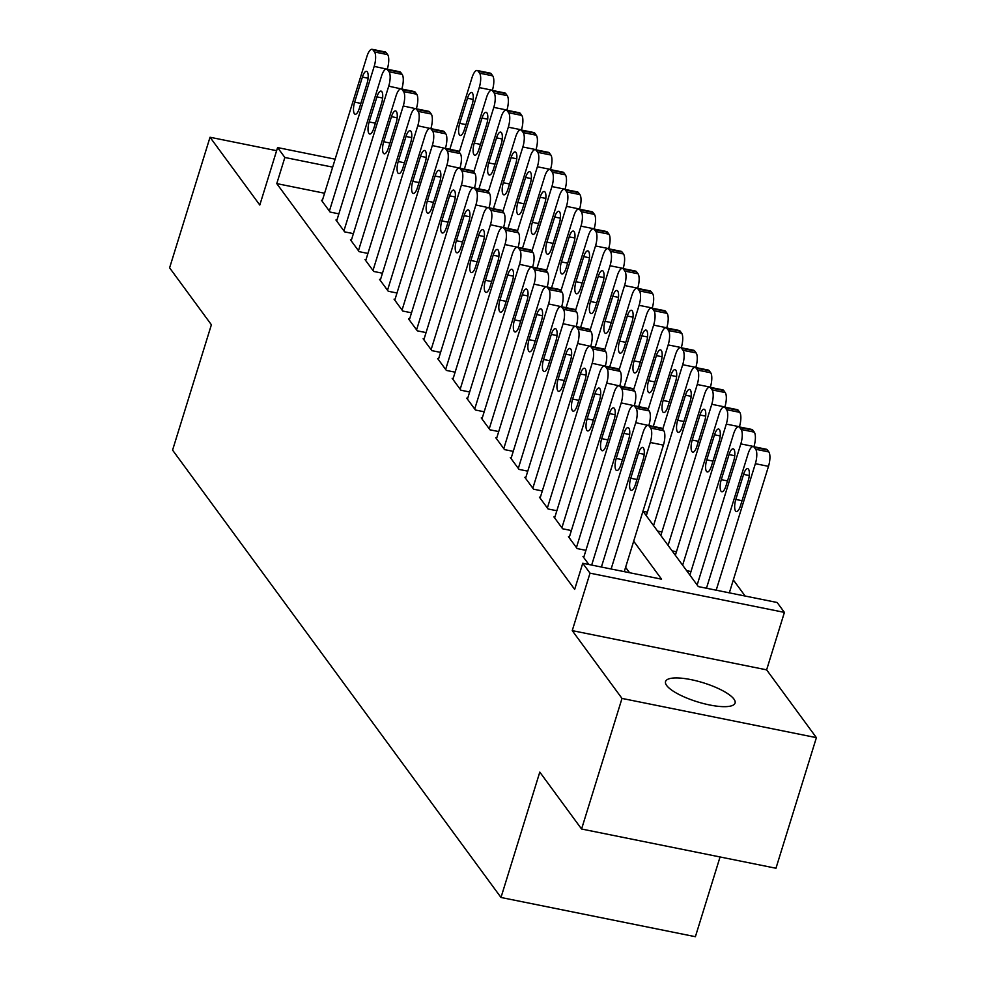 <?xml version="1.0" encoding="UTF-8"?>
<svg xmlns="http://www.w3.org/2000/svg" width="986" height="986" viewBox="0 0 986 986"><rect width="100%" height="100%" fill="white"/><g stroke="black" fill="none" stroke-linecap="round" stroke-linejoin="round"><path stroke-width="1.48" d="M733.929 699.086A36.383 9.971 17.2 0 0 697.077 681.03A36.383 9.971 17.2 0 0 665.55 681.548A36.383 9.971 17.2 0 0 666.684 685.517A36.383 9.971 17.2 0 0 703.536 703.573A36.383 9.971 17.2 0 0 735.075 703.067A36.383 9.971 17.2 0 0 733.929 699.086M642.971 511.179L698.334 586.596L777.141 602.495L784.412 612.392L590.022 573.162L582.751 563.265L661.557 579.176L633.678 541.191M766.627 669.851L572.237 630.621L622.006 698.421L581.58 829.016L775.97 868.247L816.396 737.651L766.627 669.851L784.412 612.392M720.063 856.957L695.389 936.7L500.987 897.47L172.575 450.121L211.386 324.751L169.604 267.835L210.03 137.251L259.799 205.039L277.584 147.58L335.129 159.19M745.145 596.037L733.325 579.941M622.006 698.421L816.396 737.651M276.622 150.685L210.03 137.251M583.946 556.696L582.972 556.498L588.839 564.497M569.415 536.902L568.441 536.704L577.155 548.573L585.906 550.348M554.871 517.108L553.91 516.91L562.624 528.779L571.375 530.554M540.34 497.301L539.379 497.117L548.093 508.986L556.843 510.748M525.809 477.507L524.848 477.323L533.562 489.192L542.312 490.954M511.278 457.714L510.304 457.516L519.03 469.398L527.781 471.16M496.747 437.92L495.773 437.722L504.499 449.604L513.25 451.366M482.216 418.126L481.242 417.928L489.968 429.81L498.719 431.572M467.684 398.332L466.711 398.134L475.437 410.016L484.188 411.778M453.153 378.538L452.18 378.341L460.906 390.222L469.656 391.984M438.622 358.744L437.648 358.547L446.375 370.428L455.125 372.19M424.091 338.95L423.117 338.753L431.843 350.634L440.594 352.396M409.56 319.156L408.586 318.959L417.312 330.84L426.063 332.602M395.029 299.362L394.055 299.165L402.781 311.046L411.532 312.808M380.497 279.568L379.524 279.371L388.25 291.252L397.001 293.015M365.966 259.774L364.993 259.577L373.719 271.458L382.457 273.221M351.435 239.98L350.461 239.783L359.175 251.664L367.926 253.427M336.904 220.186L335.93 219.989L344.644 231.87L353.395 233.633M643.057 511.29L647.383 512.165M657.588 531.084L661.914 531.959M672.119 550.878L676.445 551.753M686.65 570.672L690.976 571.547M324.579 193.244L276.77 183.606L574.665 589.381L582.751 563.265M629.561 572.718L625.592 567.32M322.373 200.392L321.399 200.195L330.113 212.076L338.864 213.839M572.237 630.621L590.022 573.162M276.77 183.606L284.855 157.477L277.584 147.58M581.58 829.016L539.798 772.1L500.987 897.47M332.664 167.127L284.855 157.477M322.126 201.181L366.915 56.485A11.376 3.796 -78.6 0 1 372.067 49.3A11.376 3.796 -78.6 0 1 373.053 50.003L374.507 51.975A11.376 3.796 -78.6 0 1 374.187 66.382L329.386 211.078M387.251 69.23L374.187 66.382M362.404 77.081A9.096 3.032 101.4 0 1 366.533 71.325A9.096 3.032 101.4 0 1 367.051 83.403L359.286 108.485A9.096 3.032 101.4 0 1 355.17 114.228A9.096 3.032 101.4 0 1 354.64 102.15L362.404 77.081L368.098 78.227M372.067 49.3L385.206 51.95A11.376 3.796 101.4 0 1 386.192 52.652L387.646 54.624A11.376 3.796 101.4 0 1 387.313 69.032M492.334 90.429L492.396 90.244A11.376 3.796 101.4 0 0 492.717 75.836L491.262 73.851A11.376 3.796 101.4 0 0 490.288 73.149L477.15 70.499A11.376 3.796 -78.6 0 0 471.998 77.697L449.826 149.305M477.15 70.499A11.376 3.796 -78.6 0 1 478.136 71.202L479.59 73.186A11.376 3.796 -78.6 0 1 479.258 87.594L459.266 152.189M467.475 98.28L459.722 123.349A9.096 3.032 -78.6 0 0 460.24 135.439A9.096 3.032 -78.6 0 0 464.369 129.684L472.134 104.615A9.096 3.032 -78.6 0 0 471.604 92.524A9.096 3.032 -78.6 0 0 467.475 98.28L473.181 99.426M336.657 220.975L381.446 76.279A11.376 3.796 -78.6 0 1 386.598 69.094A11.376 3.796 -78.6 0 1 387.584 69.796L389.039 71.768A11.376 3.796 -78.6 0 1 388.718 86.176L343.917 230.872M401.795 89.023L388.718 86.176M376.935 96.874A9.096 3.032 101.4 0 1 381.064 91.119A9.096 3.032 101.4 0 1 381.582 103.21L373.817 128.279A9.096 3.032 101.4 0 1 369.701 134.022A9.096 3.032 101.4 0 1 369.171 121.944L376.935 96.874L382.63 98.021M386.598 69.094L399.737 71.744A11.376 3.796 101.4 0 1 400.723 72.446L402.177 74.418A11.376 3.796 101.4 0 1 401.844 88.826M351.189 240.769L395.978 96.073A11.376 3.796 -78.6 0 1 401.129 88.888A11.376 3.796 -78.6 0 1 402.115 89.59L403.57 91.562A11.376 3.796 -78.6 0 1 403.249 105.97L358.46 250.666M416.326 108.817L403.249 105.97M391.467 116.668A9.096 3.032 101.4 0 1 395.596 110.913A9.096 3.032 101.4 0 1 396.113 123.003L388.361 148.073A9.096 3.032 101.4 0 1 384.232 153.816A9.096 3.032 101.4 0 1 383.702 141.737L391.467 116.668L397.161 117.815M401.129 88.888L414.268 91.538A11.376 3.796 101.4 0 1 415.254 92.24L416.708 94.225A11.376 3.796 101.4 0 1 416.375 108.62M365.72 260.563L410.509 115.867A11.376 3.796 -78.6 0 1 415.673 108.682A11.376 3.796 -78.6 0 1 416.647 109.384L418.101 111.369A11.376 3.796 -78.6 0 1 417.781 125.764L372.991 270.46M430.857 128.611L417.781 125.764M405.998 136.462A9.096 3.032 101.4 0 1 410.127 130.707A9.096 3.032 101.4 0 1 410.644 142.797L402.892 167.866A9.096 3.032 101.4 0 1 398.763 173.622A9.096 3.032 101.4 0 1 398.233 161.531L405.998 136.462L411.692 137.609M415.673 108.682L428.799 111.332A11.376 3.796 101.4 0 1 429.785 112.034L431.239 114.019A11.376 3.796 101.4 0 1 430.907 128.414M380.251 280.357L425.04 135.661A11.376 3.796 -78.6 0 1 430.204 128.476A11.376 3.796 -78.6 0 1 431.178 129.178L432.632 131.163A11.376 3.796 -78.6 0 1 432.312 145.558L387.523 290.254M445.389 148.405L432.312 145.558M420.529 156.256A9.096 3.032 101.4 0 1 424.658 150.501A9.096 3.032 101.4 0 1 425.176 162.591L417.423 187.66A9.096 3.032 101.4 0 1 413.294 193.416A9.096 3.032 101.4 0 1 412.764 181.325L420.529 156.256L426.223 157.403M430.204 128.476L443.33 131.126A11.376 3.796 101.4 0 1 444.316 131.828L445.771 133.813A11.376 3.796 101.4 0 1 445.438 148.208M506.866 110.222L506.927 110.038A11.376 3.796 101.4 0 0 507.248 95.63L505.793 93.645A11.376 3.796 101.4 0 0 504.82 92.955L491.681 90.293A11.376 3.796 -78.6 0 0 486.529 97.491L464.357 169.099M491.681 90.293A11.376 3.796 -78.6 0 1 492.667 90.995L494.122 92.98A11.376 3.796 -78.6 0 1 493.789 107.388L473.798 171.983M482.006 118.073L474.254 143.143A9.096 3.032 -78.6 0 0 474.771 155.233A9.096 3.032 -78.6 0 0 478.9 149.478L486.665 124.409A9.096 3.032 -78.6 0 0 486.135 112.318A9.096 3.032 -78.6 0 0 482.006 118.073L487.713 119.22M521.397 130.016L521.458 129.832A11.376 3.796 101.4 0 0 521.779 115.424L520.325 113.439A11.376 3.796 101.4 0 0 519.351 112.749L506.212 110.099A11.376 3.796 -78.6 0 0 501.061 117.285L478.888 188.893M506.212 110.099A11.376 3.796 -78.6 0 1 507.198 110.789L508.653 112.774A11.376 3.796 -78.6 0 1 508.32 127.182L488.329 191.777M496.537 137.867L488.785 162.936A9.096 3.032 -78.6 0 0 489.302 175.027A9.096 3.032 -78.6 0 0 493.431 169.272L501.196 144.202A9.096 3.032 -78.6 0 0 500.666 132.112A9.096 3.032 -78.6 0 0 496.537 137.867L502.244 139.014M535.928 149.81L535.99 149.625A11.376 3.796 101.4 0 0 536.31 135.218L534.868 133.233A11.376 3.796 101.4 0 0 533.882 132.543L520.744 129.893A11.376 3.796 -78.6 0 0 515.592 137.079L493.419 208.687M520.744 129.893A11.376 3.796 -78.6 0 1 521.73 130.583L523.184 132.568A11.376 3.796 -78.6 0 1 522.851 146.976L502.86 211.571M511.068 157.661L503.316 182.73A9.096 3.032 -78.6 0 0 503.834 194.821A9.096 3.032 -78.6 0 0 507.963 189.065L515.727 163.996A9.096 3.032 -78.6 0 0 515.197 151.918A9.096 3.032 -78.6 0 0 511.068 157.661L516.775 158.808M550.459 169.604L550.521 169.419A11.376 3.796 101.4 0 0 550.841 155.012L549.399 153.027A11.376 3.796 101.4 0 0 548.413 152.337L535.275 149.687A11.376 3.796 -78.6 0 0 530.123 156.873L507.95 228.481M535.275 149.687A11.376 3.796 -78.6 0 1 536.261 150.377L537.715 152.362A11.376 3.796 -78.6 0 1 537.382 166.77L517.391 231.365M525.6 177.455L517.847 202.524A9.096 3.032 -78.6 0 0 518.365 214.615A9.096 3.032 -78.6 0 0 522.494 208.859L530.258 183.79A9.096 3.032 -78.6 0 0 529.728 171.712A9.096 3.032 -78.6 0 0 525.6 177.455L531.306 178.602M394.782 300.151L439.571 155.455A11.376 3.796 -78.6 0 1 444.735 148.27A11.376 3.796 -78.6 0 1 445.709 148.972L447.163 150.957A11.376 3.796 -78.6 0 1 446.843 165.352L402.054 310.048M459.92 168.199L446.843 165.352M435.06 176.05A9.096 3.032 101.4 0 1 439.189 170.295A9.096 3.032 101.4 0 1 439.707 182.385L431.954 207.454A9.096 3.032 101.4 0 1 427.825 213.21A9.096 3.032 101.4 0 1 427.295 201.119L435.06 176.05L440.754 177.197M444.735 148.27L457.861 150.92A11.376 3.796 101.4 0 1 458.847 151.622L460.302 153.606A11.376 3.796 101.4 0 1 459.969 168.014M564.99 189.398L565.052 189.213A11.376 3.796 101.4 0 0 565.372 174.805L563.93 172.821A11.376 3.796 101.4 0 0 562.944 172.131L549.806 169.481A11.376 3.796 -78.6 0 0 544.654 176.667L522.481 248.275M549.806 169.481A11.376 3.796 -78.6 0 1 550.792 170.171L552.246 172.156A11.376 3.796 -78.6 0 1 551.913 186.564L531.922 251.159M540.143 197.249L532.378 222.331A9.096 3.032 -78.6 0 0 532.896 234.409A9.096 3.032 -78.6 0 0 537.025 228.653L544.79 203.584A9.096 3.032 -78.6 0 0 544.26 191.506A9.096 3.032 -78.6 0 0 540.143 197.249L545.837 198.396M409.313 319.945L454.102 175.249A11.376 3.796 -78.6 0 1 459.266 168.064A11.376 3.796 -78.6 0 1 460.24 168.766L461.695 170.751A11.376 3.796 -78.6 0 1 461.374 185.158L416.585 329.842M474.451 187.993L461.374 185.158M449.591 195.844A9.096 3.032 101.4 0 1 453.72 190.088A9.096 3.032 101.4 0 1 454.238 202.179L446.485 227.248A9.096 3.032 101.4 0 1 442.357 233.004A9.096 3.032 101.4 0 1 441.827 220.913L449.591 195.844L455.285 196.99M459.266 168.064L472.393 170.714A11.376 3.796 101.4 0 1 473.379 171.416L474.833 173.4A11.376 3.796 101.4 0 1 474.5 187.808M579.521 209.192L579.583 209.007A11.376 3.796 101.4 0 0 579.916 194.599L578.462 192.627A11.376 3.796 101.4 0 0 577.476 191.925L564.337 189.275A11.376 3.796 -78.6 0 0 559.185 196.46L537.013 268.069M564.337 189.275A11.376 3.796 -78.6 0 1 565.323 189.965L566.777 191.95A11.376 3.796 -78.6 0 1 566.445 206.357L546.454 270.953M554.674 217.043L546.91 242.125A9.096 3.032 -78.6 0 0 547.427 254.203A9.096 3.032 -78.6 0 0 551.556 248.46L559.321 223.378A9.096 3.032 -78.6 0 0 558.791 211.3A9.096 3.032 -78.6 0 0 554.674 217.043L560.368 218.189M423.844 339.751L468.633 195.055A11.376 3.796 -78.6 0 1 473.798 187.858A11.376 3.796 -78.6 0 1 474.784 188.56L476.226 190.544A11.376 3.796 -78.6 0 1 475.905 204.952L431.116 349.648M488.982 207.787L475.905 204.952M464.123 215.638A9.096 3.032 101.4 0 1 468.251 209.882A9.096 3.032 101.4 0 1 468.769 221.973L461.017 247.042A9.096 3.032 101.4 0 1 456.888 252.798A9.096 3.032 101.4 0 1 456.358 240.707L464.123 215.638L469.817 216.784M473.798 187.858L486.924 190.508A11.376 3.796 101.4 0 1 487.91 191.21L489.364 193.194A11.376 3.796 101.4 0 1 489.044 207.602M594.053 228.986L594.114 228.801A11.376 3.796 101.4 0 0 594.447 214.393L592.993 212.421A11.376 3.796 101.4 0 0 592.007 211.719L578.868 209.069A11.376 3.796 -78.6 0 0 573.716 216.254L551.544 287.863M578.868 209.069A11.376 3.796 -78.6 0 1 579.854 209.771L581.309 211.744A11.376 3.796 -78.6 0 1 580.976 226.151L560.985 290.747M569.205 236.837L561.441 261.919A9.096 3.032 -78.6 0 0 561.958 273.997A9.096 3.032 -78.6 0 0 566.087 268.254L573.852 243.172A9.096 3.032 -78.6 0 0 573.322 231.094A9.096 3.032 -78.6 0 0 569.205 236.837L574.9 237.996M438.376 359.545L483.165 214.849A11.376 3.796 -78.6 0 1 488.329 207.652A11.376 3.796 -78.6 0 1 489.315 208.354L490.757 210.338A11.376 3.796 -78.6 0 1 490.436 224.746L445.647 369.442M503.513 227.581L490.436 224.746M478.654 235.432A9.096 3.032 101.4 0 1 482.783 229.676A9.096 3.032 101.4 0 1 483.3 241.767L475.548 266.836A9.096 3.032 101.4 0 1 471.419 272.592A9.096 3.032 101.4 0 1 470.889 260.501L478.654 235.432L484.348 236.578M488.329 207.652L501.455 210.301A11.376 3.796 101.4 0 1 502.441 211.004L503.895 212.988A11.376 3.796 101.4 0 1 503.575 227.396M608.584 248.792L608.645 248.595A11.376 3.796 101.4 0 0 608.978 234.187L607.524 232.215A11.376 3.796 101.4 0 0 606.538 231.513L593.399 228.863A11.376 3.796 -78.6 0 0 588.248 236.048L566.075 307.657M593.399 228.863A11.376 3.796 -78.6 0 1 594.385 229.565L595.84 231.537A11.376 3.796 -78.6 0 1 595.507 245.945L575.516 310.541M583.737 256.631L575.972 281.713A9.096 3.032 -78.6 0 0 576.502 293.791A9.096 3.032 -78.6 0 0 580.618 288.048L588.383 262.966A9.096 3.032 -78.6 0 0 587.853 250.888A9.096 3.032 -78.6 0 0 583.737 256.631L589.431 257.79M452.907 379.339L497.696 234.643A11.376 3.796 -78.6 0 1 502.86 227.446A11.376 3.796 -78.6 0 1 503.846 228.148L505.3 230.132A11.376 3.796 -78.6 0 1 504.968 244.54L460.179 389.236M518.044 247.375L504.968 244.54M493.185 255.226A9.096 3.032 101.4 0 1 497.314 249.47A9.096 3.032 101.4 0 1 497.844 261.561L490.079 286.63A9.096 3.032 101.4 0 1 485.95 292.386A9.096 3.032 101.4 0 1 485.42 280.295L493.185 255.226L498.879 256.372M502.86 227.446L515.986 230.095A11.376 3.796 101.4 0 1 516.972 230.798L518.426 232.782A11.376 3.796 101.4 0 1 518.106 247.19M623.115 268.586L623.177 268.389A11.376 3.796 101.4 0 0 623.509 253.981L622.055 252.009A11.376 3.796 101.4 0 0 621.069 251.307L607.931 248.657A11.376 3.796 -78.6 0 0 602.779 255.842L580.606 327.451M607.931 248.657A11.376 3.796 -78.6 0 1 608.917 249.359L610.371 251.331A11.376 3.796 -78.6 0 1 610.038 265.739L590.047 330.335M598.268 276.425L590.503 301.506A9.096 3.032 -78.6 0 0 591.033 313.585A9.096 3.032 -78.6 0 0 595.15 307.842L602.914 282.76A9.096 3.032 -78.6 0 0 602.384 270.682A9.096 3.032 -78.6 0 0 598.268 276.425L603.962 277.584M467.438 399.133L512.227 254.437A11.376 3.796 -78.6 0 1 517.391 247.239A11.376 3.796 -78.6 0 1 518.377 247.942L519.832 249.926A11.376 3.796 -78.6 0 1 519.499 264.334L474.71 409.03M532.576 267.169L519.499 264.334M507.716 275.02A9.096 3.032 101.4 0 1 511.845 269.264A9.096 3.032 101.4 0 1 512.375 281.355L504.61 306.424A9.096 3.032 101.4 0 1 500.481 312.18A9.096 3.032 101.4 0 1 499.964 300.089L507.716 275.02L513.41 276.166M517.391 247.239L530.517 249.902A11.376 3.796 101.4 0 1 531.503 250.592L532.958 252.576A11.376 3.796 101.4 0 1 532.637 266.984M637.646 288.38L637.708 288.183A11.376 3.796 101.4 0 0 638.041 273.775L636.586 271.803A11.376 3.796 101.4 0 0 635.6 271.101L622.462 268.451A11.376 3.796 -78.6 0 0 617.31 275.636L595.137 347.245M622.462 268.451A11.376 3.796 -78.6 0 1 623.448 269.153L624.902 271.125A11.376 3.796 -78.6 0 1 624.569 285.533L604.578 350.129M612.799 296.219L605.034 321.3A9.096 3.032 -78.6 0 0 605.564 333.379A9.096 3.032 -78.6 0 0 609.681 327.635L617.446 302.554A9.096 3.032 -78.6 0 0 616.916 290.476A9.096 3.032 -78.6 0 0 612.799 296.219L618.493 297.378M481.969 418.927L526.758 274.231A11.376 3.796 -78.6 0 1 531.922 267.046A11.376 3.796 -78.6 0 1 532.908 267.736L534.363 269.72A11.376 3.796 -78.6 0 1 534.03 284.128L489.241 428.824M547.107 286.963L534.03 284.128M522.247 294.814A9.096 3.032 101.4 0 1 526.376 289.058A9.096 3.032 101.4 0 1 526.906 301.149L519.141 326.218A9.096 3.032 101.4 0 1 515.012 331.974A9.096 3.032 101.4 0 1 514.495 319.883L522.247 294.814L527.941 295.96M531.922 267.046L545.048 269.696A11.376 3.796 101.4 0 1 546.034 270.386L547.489 272.37A11.376 3.796 101.4 0 1 547.168 286.778M652.177 308.174L652.239 307.977A11.376 3.796 101.4 0 0 652.572 293.569L651.117 291.597A11.376 3.796 101.4 0 0 650.131 290.895L636.993 288.245A11.376 3.796 -78.6 0 0 631.841 295.43L609.668 367.038M636.993 288.245A11.376 3.796 -78.6 0 1 637.979 288.947L639.433 290.919A11.376 3.796 -78.6 0 1 639.101 305.327L619.109 369.923M627.33 316.013L619.565 341.094A9.096 3.032 -78.6 0 0 620.095 353.173A9.096 3.032 -78.6 0 0 624.212 347.429L631.977 322.348A9.096 3.032 -78.6 0 0 631.447 310.27A9.096 3.032 -78.6 0 0 627.33 316.013L633.024 317.172M496.5 438.721L541.302 294.025A11.376 3.796 -78.6 0 1 546.454 286.84A11.376 3.796 -78.6 0 1 547.44 287.53L548.894 289.514A11.376 3.796 -78.6 0 1 548.561 303.922L503.772 448.618M561.638 306.757L548.561 303.922M536.778 314.608A9.096 3.032 101.4 0 1 540.907 308.864A9.096 3.032 101.4 0 1 541.437 320.943L533.673 346.012A9.096 3.032 101.4 0 1 529.544 351.768A9.096 3.032 101.4 0 1 529.026 339.677L536.778 314.608L542.485 315.754M546.454 286.84L559.592 289.49A11.376 3.796 101.4 0 1 560.566 290.18L562.02 292.164A11.376 3.796 101.4 0 1 561.7 306.572M666.709 327.968L666.77 327.771A11.376 3.796 101.4 0 0 667.103 313.363L665.649 311.391A11.376 3.796 101.4 0 0 664.663 310.689L651.524 308.039A11.376 3.796 -78.6 0 0 646.372 315.224L624.2 386.832M651.524 308.039A11.376 3.796 -78.6 0 1 652.51 308.741L653.965 310.713A11.376 3.796 -78.6 0 1 653.632 325.121L633.641 389.716M641.861 335.819L634.097 360.888A9.096 3.032 -78.6 0 0 634.627 372.967A9.096 3.032 -78.6 0 0 638.743 367.223L646.508 342.142A9.096 3.032 -78.6 0 0 645.978 330.063A9.096 3.032 -78.6 0 0 641.861 335.819L647.555 336.965M511.031 458.515L555.833 313.819A11.376 3.796 -78.6 0 1 560.985 306.634A11.376 3.796 -78.6 0 1 561.971 307.324L563.425 309.308A11.376 3.796 -78.6 0 1 563.092 323.716L518.303 468.412M576.169 326.551L563.092 323.716M551.31 334.402A9.096 3.032 101.4 0 1 555.438 328.658A9.096 3.032 101.4 0 1 555.968 340.737L548.204 365.806A9.096 3.032 101.4 0 1 544.075 371.562A9.096 3.032 101.4 0 1 543.557 359.471L551.31 334.402L557.016 335.548M560.985 306.634L574.123 309.284A11.376 3.796 101.4 0 1 575.097 309.974L576.551 311.958A11.376 3.796 101.4 0 1 576.231 326.366M681.24 347.762L681.301 347.565A11.376 3.796 101.4 0 0 681.634 333.157L680.18 331.185A11.376 3.796 101.4 0 0 679.194 330.483L666.055 327.833A11.376 3.796 -78.6 0 0 660.903 335.018L638.743 406.626M666.055 327.833A11.376 3.796 -78.6 0 1 667.041 328.535L668.496 330.507A11.376 3.796 -78.6 0 1 668.175 344.915L648.172 409.51M656.393 355.613L648.628 380.682A9.096 3.032 -78.6 0 0 649.158 392.761A9.096 3.032 -78.6 0 0 653.274 387.017L661.039 361.936A9.096 3.032 -78.6 0 0 660.509 349.857A9.096 3.032 -78.6 0 0 656.393 355.613L662.087 356.759M525.563 478.309L570.364 333.613A11.376 3.796 -78.6 0 1 575.516 326.428A11.376 3.796 -78.6 0 1 576.502 327.118L577.956 329.102A11.376 3.796 -78.6 0 1 577.623 343.51L532.834 488.206M590.7 346.345L577.623 343.51M565.841 354.196A9.096 3.032 101.4 0 1 569.97 348.452A9.096 3.032 101.4 0 1 570.5 360.531L562.735 385.6A9.096 3.032 101.4 0 1 558.606 391.356A9.096 3.032 101.4 0 1 558.088 379.277L565.841 354.196L571.547 355.342M575.516 326.428L588.654 329.077A11.376 3.796 101.4 0 1 589.628 329.768L591.082 331.752A11.376 3.796 101.4 0 1 590.762 346.16M695.771 367.556L695.833 367.359A11.376 3.796 101.4 0 0 696.165 352.951L694.711 350.979A11.376 3.796 101.4 0 0 693.725 350.276L680.587 347.627A11.376 3.796 -78.6 0 0 675.435 354.812L653.274 426.42M680.587 347.627A11.376 3.796 -78.6 0 1 681.572 348.329L683.027 350.301A11.376 3.796 -78.6 0 1 682.706 364.709L662.703 429.304M670.924 375.407L663.159 400.476A9.096 3.032 -78.6 0 0 663.689 412.555A9.096 3.032 -78.6 0 0 667.805 406.811L675.57 381.742A9.096 3.032 -78.6 0 0 675.053 369.651A9.096 3.032 -78.6 0 0 670.924 375.407L676.618 376.553M540.106 498.103L584.895 353.407A11.376 3.796 -78.6 0 1 590.047 346.222A11.376 3.796 -78.6 0 1 591.033 346.912L592.487 348.896A11.376 3.796 -78.6 0 1 592.155 363.304L547.366 508M605.231 366.139L592.155 363.304M580.372 373.99A9.096 3.032 101.4 0 1 584.501 368.246A9.096 3.032 101.4 0 1 585.031 380.325L577.266 405.406A9.096 3.032 101.4 0 1 573.137 411.15A9.096 3.032 101.4 0 1 572.62 399.071L580.372 373.99L586.078 375.136M590.047 346.222L603.185 348.871A11.376 3.796 101.4 0 1 604.171 349.574L605.614 351.546A11.376 3.796 101.4 0 1 605.293 365.954M710.302 387.35L710.364 387.153A11.376 3.796 101.4 0 0 710.696 372.757L709.242 370.773A11.376 3.796 101.4 0 0 708.256 370.07L695.118 367.421A11.376 3.796 -78.6 0 0 689.966 374.606L646.298 515.703M695.118 367.421A11.376 3.796 -78.6 0 1 696.104 368.123L697.558 370.095A11.376 3.796 -78.6 0 1 697.238 384.503L653.558 525.6M685.455 395.201L677.69 420.27A9.096 3.032 -78.6 0 0 678.22 432.361A9.096 3.032 -78.6 0 0 682.337 426.605L690.101 401.536A9.096 3.032 -78.6 0 0 689.584 389.445A9.096 3.032 -78.6 0 0 685.455 395.201L691.149 396.347M554.637 517.896L599.426 373.201A11.376 3.796 -78.6 0 1 604.578 366.016A11.376 3.796 -78.6 0 1 605.564 366.718L607.019 368.69A11.376 3.796 -78.6 0 1 606.686 383.098L561.897 527.793M619.763 385.933L606.686 383.098M594.903 393.784A9.096 3.032 101.4 0 1 599.032 388.04A9.096 3.032 101.4 0 1 599.562 400.119L591.797 425.2A9.096 3.032 101.4 0 1 587.668 430.944A9.096 3.032 101.4 0 1 587.151 418.865L594.903 393.784L600.61 394.942M604.578 366.016L617.717 368.665A11.376 3.796 101.4 0 1 618.703 369.368L620.145 371.34A11.376 3.796 101.4 0 1 619.824 385.748M724.846 407.144L724.895 406.947A11.376 3.796 101.4 0 0 725.228 392.551L723.773 390.567A11.376 3.796 101.4 0 0 722.787 389.864L709.649 387.215A11.376 3.796 -78.6 0 0 704.497 394.4L660.83 535.497M709.649 387.215A11.376 3.796 -78.6 0 1 710.635 387.917L712.089 389.901A11.376 3.796 -78.6 0 1 711.769 404.297L668.089 545.394M699.986 414.995L692.221 440.064A9.096 3.032 -78.6 0 0 692.751 452.155A9.096 3.032 -78.6 0 0 696.868 446.399L704.633 421.33A9.096 3.032 -78.6 0 0 704.115 409.239A9.096 3.032 -78.6 0 0 699.986 414.995L705.68 416.141M569.168 537.69L613.958 392.995A11.376 3.796 -78.6 0 1 619.109 385.809A11.376 3.796 -78.6 0 1 620.095 386.512L621.55 388.484A11.376 3.796 -78.6 0 1 621.217 402.892L576.428 547.587M634.294 405.739L621.217 402.892M609.447 413.578A9.096 3.032 101.4 0 1 613.563 407.834A9.096 3.032 101.4 0 1 614.093 419.913L606.328 444.994A9.096 3.032 101.4 0 1 602.199 450.738A9.096 3.032 101.4 0 1 601.682 438.659L609.447 413.578L615.141 414.736M619.109 385.809L632.248 388.459A11.376 3.796 101.4 0 1 633.234 389.162L634.688 391.134A11.376 3.796 101.4 0 1 634.355 405.542M739.377 426.938L739.426 426.741A11.376 3.796 101.4 0 0 739.759 412.345L738.304 410.361A11.376 3.796 101.4 0 0 737.318 409.658L724.18 407.008A11.376 3.796 -78.6 0 0 719.028 414.194L675.361 555.291M724.18 407.008A11.376 3.796 -78.6 0 1 725.166 407.711L726.62 409.695A11.376 3.796 -78.6 0 1 726.3 424.091L682.62 565.188M714.517 434.789L706.752 459.858A9.096 3.032 -78.6 0 0 707.282 471.949A9.096 3.032 -78.6 0 0 711.411 466.193L719.164 441.124A9.096 3.032 -78.6 0 0 718.646 429.033A9.096 3.032 -78.6 0 0 714.517 434.789L720.211 435.935M583.7 557.484L628.489 412.789A11.376 3.796 -78.6 0 1 633.641 405.603A11.376 3.796 -78.6 0 1 634.627 406.306L636.081 408.278A11.376 3.796 -78.6 0 1 635.748 422.686L591.674 565.064M648.825 425.533L635.748 422.686M623.978 433.372A9.096 3.032 101.4 0 1 628.094 427.628A9.096 3.032 101.4 0 1 628.624 439.707L620.86 464.788A9.096 3.032 101.4 0 1 616.731 470.532A9.096 3.032 101.4 0 1 616.213 458.453L623.978 433.372L629.672 434.53M633.641 405.603L646.779 408.253A11.376 3.796 101.4 0 1 647.765 408.956L649.219 410.928A11.376 3.796 101.4 0 1 648.887 425.336M753.908 446.732L753.957 446.547A11.376 3.796 101.4 0 0 754.29 432.139L752.836 430.155A11.376 3.796 101.4 0 0 751.85 429.452L738.724 426.802A11.376 3.796 -78.6 0 0 733.559 433.988L689.892 575.085M738.724 426.802A11.376 3.796 -78.6 0 1 739.697 427.505L741.152 429.489A11.376 3.796 -78.6 0 1 740.831 443.885L697.151 584.981M729.048 454.583L721.284 479.652A9.096 3.032 -78.6 0 0 721.814 491.743A9.096 3.032 -78.6 0 0 725.942 485.987L733.695 460.918A9.096 3.032 -78.6 0 0 733.177 448.827A9.096 3.032 -78.6 0 0 729.048 454.583L734.743 455.729M601.398 567.036L643.02 432.583A11.376 3.796 -78.6 0 1 648.172 425.397A11.376 3.796 -78.6 0 1 649.158 426.1L650.612 428.072A11.376 3.796 -78.6 0 1 650.279 442.48L611.123 568.996M624.261 571.646L663.418 445.13L650.279 442.48M638.509 453.166A9.096 3.032 101.4 0 1 642.625 447.422A9.096 3.032 101.4 0 1 643.155 459.501L635.391 484.582A9.096 3.032 101.4 0 1 631.262 490.325A9.096 3.032 101.4 0 1 630.744 478.247L638.509 453.166L644.203 454.324M648.172 425.397L661.31 428.047A11.376 3.796 101.4 0 1 662.296 428.75L663.751 430.722A11.376 3.796 101.4 0 1 663.418 445.13M729.332 592.845L768.488 466.341A11.376 3.796 101.4 0 0 768.821 451.933L767.367 449.949A11.376 3.796 101.4 0 0 766.381 449.246L753.255 446.596A11.376 3.796 -78.6 0 0 748.091 453.794L706.469 588.235M753.255 446.596A11.376 3.796 -78.6 0 1 754.228 447.299L755.683 449.283A11.376 3.796 -78.6 0 1 755.362 463.691L716.193 590.195M743.58 474.377L735.815 499.446A9.096 3.032 -78.6 0 0 736.345 511.537A9.096 3.032 -78.6 0 0 740.474 505.781L748.226 480.712A9.096 3.032 -78.6 0 0 747.708 468.621A9.096 3.032 -78.6 0 0 743.58 474.377L749.274 475.523M386.192 52.652L373.053 50.003M387.646 54.624L374.507 51.975M354.64 102.15L360.864 103.407M479.258 87.594L492.396 90.244M479.59 73.186L492.717 75.836M478.136 71.202L491.262 73.851M465.934 124.606L459.722 123.349M400.723 72.446L387.584 69.796M402.177 74.418L389.039 71.768M369.171 121.944L375.395 123.201M415.254 92.24L402.115 89.59M416.708 94.225L403.57 91.562M383.702 141.737L389.926 142.995M429.785 112.034L416.647 109.384M431.239 114.019L418.101 111.369M398.233 161.531L404.457 162.789M444.316 131.828L431.178 129.178M445.771 133.813L432.632 131.163M412.764 181.325L418.988 182.583M493.789 107.388L506.927 110.038M494.122 92.98L507.248 95.63M492.667 90.995L505.793 93.645M480.465 144.4L474.254 143.143M508.32 127.182L521.458 129.832M508.653 112.774L521.779 115.424M507.198 110.789L520.325 113.439M495.009 164.194L488.785 162.936M522.851 146.976L535.99 149.625M523.184 132.568L536.31 135.218M521.73 130.583L534.868 133.233M509.54 183.988L503.316 182.73M537.382 166.77L550.521 169.419M537.715 152.362L550.841 155.012M536.261 150.377L549.399 153.027M524.071 203.782L517.847 202.524M458.847 151.622L445.709 148.972M460.302 153.606L447.163 150.957M427.295 201.119L433.52 202.376M551.913 186.564L565.052 189.213M552.246 172.156L565.372 174.805M550.792 170.171L563.93 172.821M538.602 223.576L532.378 222.331M473.379 171.416L460.24 168.766M474.833 173.4L461.695 170.751M441.827 220.913L448.051 222.17M566.445 206.357L579.583 209.007M566.777 191.95L579.916 194.599M565.323 189.965L578.462 192.627M553.134 243.369L546.91 242.125M487.91 191.21L474.784 188.56M489.364 193.194L476.226 190.544M456.358 240.707L462.582 241.964M580.976 226.151L594.114 228.801M581.309 211.744L594.447 214.393M579.854 209.771L592.993 212.421M567.665 263.176L561.441 261.919M502.441 211.004L489.315 208.354M503.895 212.988L490.757 210.338M470.889 260.501L477.113 261.758M595.507 245.945L608.645 248.595M595.84 231.537L608.978 234.187M594.385 229.565L607.524 232.215M582.196 282.97L575.972 281.713M516.972 230.798L503.846 228.148M518.426 232.782L505.3 230.132M485.42 280.295L491.644 281.552M610.038 265.739L623.177 268.389M610.371 251.331L623.509 253.981M608.917 249.359L622.055 252.009M596.727 302.764L590.503 301.506M531.503 250.592L518.377 247.942M532.958 252.576L519.832 249.926M499.964 300.089L506.175 301.346M624.569 285.533L637.708 288.183M624.902 271.125L638.041 273.775M623.448 269.153L636.586 271.803M611.258 322.558L605.034 321.3M546.034 270.386L532.908 267.736M547.489 272.37L534.363 269.72M514.495 319.883L520.707 321.14M639.101 305.327L652.239 307.977M639.433 290.919L652.572 293.569M637.979 288.947L651.117 291.597M625.79 342.352L619.565 341.094M560.566 290.18L547.44 287.53M562.02 292.164L548.894 289.514M529.026 339.677L535.238 340.934M653.632 325.121L666.77 327.771M653.965 310.713L667.103 313.363M652.51 308.741L665.649 311.391M640.321 362.145L634.097 360.888M575.097 309.974L561.971 307.324M576.551 311.958L563.425 309.308M543.557 359.471L549.769 360.728M668.175 344.915L681.301 347.565M668.496 330.507L681.634 333.157M667.041 328.535L680.18 331.185M654.852 381.939L648.628 380.682M589.628 329.768L576.502 327.118M591.082 331.752L577.956 329.102M558.088 379.277L564.312 380.522M682.706 364.709L695.833 367.359M683.027 350.301L696.165 352.951M681.572 348.329L694.711 350.979M669.383 401.733L663.159 400.476M604.171 349.574L591.033 346.912M605.614 351.546L592.487 348.896M572.62 399.071L578.844 400.316M697.238 384.503L710.364 387.153M697.558 370.095L710.696 372.757M696.104 368.123L709.242 370.773M683.914 421.527L677.69 420.27M618.703 369.368L605.564 366.718M620.145 371.34L607.019 368.69M587.151 418.865L593.375 420.122M711.769 404.297L724.895 406.947M712.089 389.901L725.228 392.551M710.635 387.917L723.773 390.567M698.445 441.321L692.221 440.064M633.234 389.162L620.095 386.512M634.688 391.134L621.55 388.484M601.682 438.659L607.906 439.916M726.3 424.091L739.426 426.741M726.62 409.695L739.759 412.345M725.166 407.711L738.304 410.361M712.977 461.115L706.752 459.858M647.765 408.956L634.627 406.306M649.219 410.928L636.081 408.278M616.213 458.453L622.437 459.71M740.831 443.885L753.957 446.547M741.152 429.489L754.29 432.139M739.697 427.505L752.836 430.155M727.508 480.909L721.284 479.652M662.296 428.75L649.158 426.1M663.751 430.722L650.612 428.072M630.744 478.247L636.968 479.504M755.362 463.691L768.488 466.341M755.683 449.283L768.821 451.933M754.228 447.299L767.367 449.949M742.039 500.703L735.815 499.446"/></g></svg>
